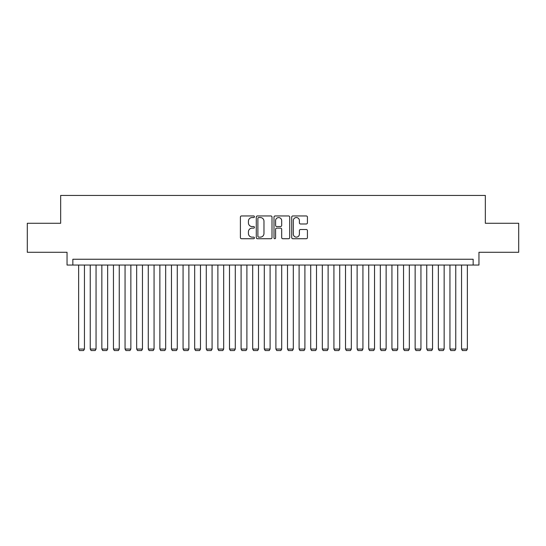 <?xml version="1.0" encoding="UTF-8"?>
<svg xmlns="http://www.w3.org/2000/svg" width="546" height="546" viewBox="0 0 546 546"><rect width="100%" height="100%" fill="white"/><g stroke="black" fill="none" stroke-linecap="round" stroke-linejoin="round"><path stroke-width="0.82" d="M254.436 216.748A0.799 0.799 0 0 0 253.637 215.95L241.537 215.95A1.14 1.14 0 0 0 240.397 217.09L240.397 237.592A1.14 1.14 0 0 0 241.537 238.732L253.637 238.732A0.799 0.799 0 0 0 254.436 237.933A0.799 0.799 0 0 0 253.637 237.135L252.075 237.135A3.645 3.645 0 0 1 248.43 233.49L248.43 231.784A3.645 3.645 0 0 1 252.075 228.139L253.637 228.139A0.799 0.799 0 0 0 254.436 227.341A0.799 0.799 0 0 0 253.637 226.542L252.075 226.542A3.645 3.645 0 0 1 248.43 222.898L248.43 221.191A3.645 3.645 0 0 1 252.075 217.547L253.637 217.547A0.799 0.799 0 0 0 254.436 216.748M306.286 223.983A1.14 1.14 0 0 0 307.425 222.843L307.425 217.09A1.14 1.14 0 0 0 306.286 215.95L292.847 215.95A1.14 1.14 0 0 0 291.707 217.09L291.707 237.592A1.14 1.14 0 0 0 292.847 238.732L306.286 238.732A1.14 1.14 0 0 0 307.425 237.592L307.425 230.644A1.14 1.14 0 0 0 306.286 229.504L300.532 229.504A1.14 1.14 0 0 0 299.392 230.644L299.392 234.091A3.044 3.044 0 0 1 296.348 237.135A3.044 3.044 0 0 1 293.304 234.091L293.304 220.591A3.044 3.044 0 0 1 296.348 217.547A3.044 3.044 0 0 1 299.392 220.591L299.392 222.843A1.14 1.14 0 0 0 300.532 223.983L306.286 223.983M473.157 265.049L478.958 265.049L478.958 252.286L518.7 252.286L518.7 223.28L485.339 223.28L485.339 195.434L60.661 195.434L60.661 223.28L27.3 223.28L27.3 252.286L67.042 252.286L67.042 265.049L473.157 265.049L473.157 259.248L72.843 259.248L72.843 265.049M272.004 217.09A1.14 1.14 0 0 0 270.864 215.95L257.425 215.95A1.14 1.14 0 0 0 256.286 217.09L256.286 237.592A1.14 1.14 0 0 0 257.425 238.732L270.864 238.732A1.14 1.14 0 0 0 272.004 237.592L272.004 217.09M275.136 215.95L288.575 215.95A1.14 1.14 0 0 1 289.714 217.09L289.714 237.592A1.14 1.14 0 0 1 288.575 238.732L282.821 238.732A1.14 1.14 0 0 1 281.681 237.592L281.681 229.279A1.14 1.14 0 0 0 280.548 228.139L276.733 228.139A1.14 1.14 0 0 0 275.594 229.279L275.594 237.933A0.799 0.799 0 0 1 274.795 238.732A0.799 0.799 0 0 1 273.996 237.933L273.996 217.09A1.14 1.14 0 0 1 275.136 215.95M258.681 217.547A0.799 0.799 0 0 0 257.883 218.345L257.883 236.336A0.799 0.799 0 0 0 258.681 237.135L260.326 237.135A3.645 3.645 0 0 0 263.971 233.49L263.971 221.191A3.645 3.645 0 0 0 260.326 217.547L258.681 217.547M281.681 220.652A3.044 3.044 0 0 0 278.637 217.601A3.044 3.044 0 0 0 275.594 220.652L275.594 225.402A1.14 1.14 0 0 0 276.733 226.542L280.548 226.542A1.14 1.14 0 0 0 281.681 225.402L281.681 220.652M84.446 265.049L84.446 349.058L78.644 349.058L78.644 265.049M84.446 349.058L83.579 350.566L79.518 350.566L78.644 349.058M96.048 265.049L96.048 349.058L90.247 349.058L90.247 265.049M96.048 349.058L95.181 350.566L91.121 350.566L90.247 349.058M107.651 265.049L107.651 349.058L101.849 349.058L101.849 265.049M107.651 349.058L106.784 350.566L102.723 350.566L101.849 349.058M119.253 265.049L119.253 349.058L113.452 349.058L113.452 265.049M119.253 349.058L118.386 350.566L114.326 350.566L113.452 349.058M130.863 265.049L130.863 349.058L125.054 349.058L125.054 265.049M130.863 349.058L129.989 350.566L125.928 350.566L125.054 349.058M142.465 265.049L142.465 349.058L136.664 349.058L136.664 265.049M142.465 349.058L141.591 350.566L137.531 350.566L136.664 349.058M154.068 265.049L154.068 349.058L148.266 349.058L148.266 265.049M154.068 349.058L153.194 350.566L149.133 350.566L148.266 349.058M165.67 265.049L165.67 349.058L159.869 349.058L159.869 265.049M165.67 349.058L164.796 350.566L160.736 350.566L159.869 349.058M177.273 265.049L177.273 349.058L171.471 349.058L171.471 265.049M177.273 349.058L176.406 350.566L172.338 350.566L171.471 349.058M188.875 265.049L188.875 349.058L183.074 349.058L183.074 265.049M188.875 349.058L188.008 350.566L183.947 350.566L183.074 349.058M200.478 265.049L200.478 349.058L194.676 349.058L194.676 265.049M200.478 349.058L199.611 350.566L195.55 350.566L194.676 349.058M212.08 265.049L212.08 349.058L206.279 349.058L206.279 265.049M212.08 349.058L211.213 350.566L207.152 350.566L206.279 349.058M223.683 265.049L223.683 349.058L217.881 349.058L217.881 265.049M223.683 349.058L222.816 350.566L218.755 350.566L217.881 349.058M235.292 265.049L235.292 349.058L229.491 349.058L229.491 265.049M235.292 349.058L234.418 350.566L230.357 350.566L229.491 349.058M246.894 265.049L246.894 349.058L241.093 349.058L241.093 265.049M246.894 349.058L246.021 350.566L241.96 350.566L241.093 349.058M258.497 265.049L258.497 349.058L252.696 349.058L252.696 265.049M258.497 349.058L257.623 350.566L253.562 350.566L252.696 349.058M270.099 265.049L270.099 349.058L264.298 349.058L264.298 265.049M270.099 349.058L269.226 350.566L265.165 350.566L264.298 349.058M281.702 265.049L281.702 349.058L275.901 349.058L275.901 265.049M281.702 349.058L280.835 350.566L276.774 350.566L275.901 349.058M293.304 265.049L293.304 349.058L287.503 349.058L287.503 265.049M293.304 349.058L292.438 350.566L288.377 350.566L287.503 349.058M304.907 265.049L304.907 349.058L299.106 349.058L299.106 265.049M304.907 349.058L304.04 350.566L299.979 350.566L299.106 349.058M316.509 265.049L316.509 349.058L310.708 349.058L310.708 265.049M316.509 349.058L315.643 350.566L311.582 350.566L310.708 349.058M328.119 265.049L328.119 349.058L322.317 349.058L322.317 265.049M328.119 349.058L327.245 350.566L323.184 350.566L322.317 349.058M339.721 265.049L339.721 349.058L333.92 349.058L333.92 265.049M339.721 349.058L338.848 350.566L334.787 350.566L333.92 349.058M351.324 265.049L351.324 349.058L345.522 349.058L345.522 265.049M351.324 349.058L350.45 350.566L346.389 350.566L345.522 349.058M362.926 265.049L362.926 349.058L357.125 349.058L357.125 265.049M362.926 349.058L362.053 350.566L357.992 350.566L357.125 349.058M374.529 265.049L374.529 349.058L368.727 349.058L368.727 265.049M374.529 349.058L373.662 350.566L369.594 350.566L368.727 349.058M386.131 265.049L386.131 349.058L380.33 349.058L380.33 265.049M386.131 349.058L385.264 350.566L381.204 350.566L380.33 349.058M397.734 265.049L397.734 349.058L391.932 349.058L391.932 265.049M397.734 349.058L396.867 350.566L392.806 350.566L391.932 349.058M409.336 265.049L409.336 349.058L403.535 349.058L403.535 265.049M409.336 349.058L408.469 350.566L404.409 350.566L403.535 349.058M420.946 265.049L420.946 349.058L415.137 349.058L415.137 265.049M420.946 349.058L420.072 350.566L416.011 350.566L415.137 349.058M432.548 265.049L432.548 349.058L426.747 349.058L426.747 265.049M432.548 349.058L431.674 350.566L427.614 350.566L426.747 349.058M444.151 265.049L444.151 349.058L438.349 349.058L438.349 265.049M444.151 349.058L443.277 350.566L439.216 350.566L438.349 349.058M455.753 265.049L455.753 349.058L449.952 349.058L449.952 265.049M455.753 349.058L454.879 350.566L450.819 350.566L449.952 349.058M467.356 265.049L467.356 349.058L461.554 349.058L461.554 265.049M467.356 349.058L466.482 350.566L462.421 350.566L461.554 349.058"/></g></svg>
